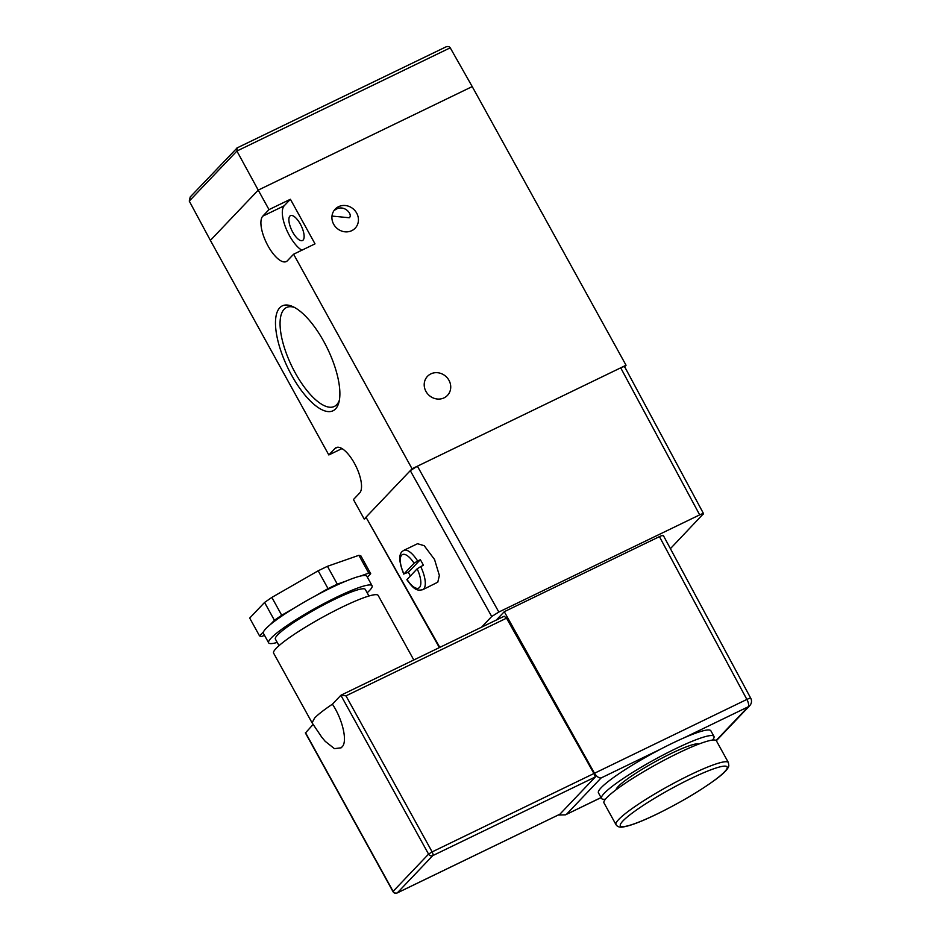 <?xml version="1.0" encoding="UTF-8"?>
<svg xmlns="http://www.w3.org/2000/svg" width="940" height="940" viewBox="0 0 940 940"><rect width="100%" height="100%" fill="white"/><g stroke="black" fill="none" stroke-linecap="round" stroke-linejoin="round"><path stroke-width="1.41" d="M294.502 307.451A54.943 20.797 -115.8 0 0 286.735 307.404A54.943 20.797 -115.8 0 0 284.103 309.284A54.943 20.797 -115.8 0 0 295.266 372.91A54.943 20.797 -115.8 0 0 334.593 406.315A54.943 20.797 -115.8 0 0 336.755 404.67A54.943 20.797 -115.8 0 0 339.375 400.205M279.767 307.744A58.257 22.055 64.2 0 1 292.646 306.534A58.257 22.055 64.2 0 1 327.531 348.705A58.257 22.055 64.2 0 1 338.94 402.238A58.257 22.055 64.2 0 1 335.592 408.877A58.257 22.055 64.2 0 1 291.6 375.201A58.257 22.055 64.2 0 1 279.767 307.744M331.985 216.071L349.245 217.751C353.24 214.919 344.639 204.297 336.109 209.256L334.041 210.537M338.553 206.694A13.806 12.655 -136.4 0 1 355.426 211.206A13.806 12.655 -136.4 0 1 355.167 228.197A13.806 12.655 -136.4 0 1 351.783 230.653A13.806 12.655 -136.4 0 1 334.922 226.141A13.806 12.655 -136.4 0 1 335.169 209.162A13.806 12.655 -136.4 0 1 338.553 206.694M430.849 373.885A13.806 12.655 -136.4 0 1 447.722 378.409A13.806 12.655 -136.4 0 1 447.464 395.387A13.806 12.655 -136.4 0 1 444.079 397.855A13.806 12.655 -136.4 0 1 427.218 393.343A13.806 12.655 -136.4 0 1 427.465 376.353A13.806 12.655 -136.4 0 1 430.849 373.885M303.115 240.064A13.806 5.229 -115.8 0 0 300.776 224.93A13.806 5.229 -115.8 0 0 290.495 215.66A13.806 5.229 -115.8 0 0 289.884 216.094A13.806 5.229 -115.8 0 0 292.234 231.228A13.806 5.229 -115.8 0 0 302.515 240.511A13.806 5.229 -115.8 0 0 303.115 240.064M412.061 468.778L293.609 254.211L287.405 260.733A25.686 9.717 -115.8 0 1 286.289 261.555A25.686 9.717 -115.8 0 1 267.16 244.294A25.686 9.717 -115.8 0 1 262.8 216.141L269.005 209.62L258.23 190.115L472.221 86.586L626.052 365.249L412.061 468.778L364.215 519.056L353.44 499.551L359.644 493.03A25.686 9.717 64.2 0 0 355.273 464.877A25.686 9.717 64.2 0 0 336.156 447.616A25.686 9.717 64.2 0 0 335.028 448.439L328.824 454.96L210.384 240.393L258.23 190.115L472.221 86.586L450.237 47.823L236.904 151.035L258.23 190.115L210.384 240.393L189.269 201.078L190.221 196.965L237.162 147.909L236.904 151.035L189.269 201.078M342.007 448.58L328.824 454.96M365.989 518.198L364.215 519.056M624.63 366.741L626.052 365.249M293.609 254.211L315.018 243.859L290.401 199.268L269.005 209.62M290.401 199.268L284.197 205.79A25.686 9.717 -115.8 0 0 285.795 227.868A25.686 9.717 -115.8 0 0 301.834 250.228M417.642 561.004L414.07 563.236L403.801 574.14C399.159 562.637 398.548 555.152 401.968 551.674L403.707 550.405A21.831 8.26 64.2 0 1 417.642 561.004L420.321 559.711A21.831 8.26 64.2 0 1 423.388 565.281L420.721 566.573A21.831 8.26 64.2 0 1 423.681 589.004A21.831 8.26 64.2 0 1 422.73 589.709L437.793 582.177L439.356 575.445L434.55 559.512L424.198 545.682L417.513 543.72L403.707 550.405M410.357 575.95A21.831 8.26 64.2 0 1 408.395 572.237L403.941 573.882A18.624 7.05 -115.8 0 1 401.627 555.188A18.624 7.05 -115.8 0 1 414.07 563.236M422.73 589.709C417.548 590.614 414.834 590.908 406.879 579.721L417.149 568.817L420.721 566.573M420.321 559.711L408.395 572.237M677.928 753.245A64.214 8.366 151.1 0 0 603.985 802.901L615.982 824.639A64.214 8.366 -28.9 0 1 689.925 774.983A64.214 8.366 -28.9 0 1 728.406 762.575L716.409 740.837A64.214 8.366 151.1 0 0 677.928 753.245M698.89 744.045A47.517 6.192 151.1 0 0 670.855 753.633A47.517 6.192 151.1 0 0 616.041 789.788M712.52 740.086A64.214 8.366 151.1 0 0 713.954 736.384A64.214 8.366 151.1 0 0 675.461 748.792A64.214 8.366 151.1 0 0 601.529 798.448A64.214 8.366 151.1 0 0 605.419 799.2M713.954 736.384L710.875 730.803A64.214 8.366 151.1 0 0 683.897 737.9A64.214 8.366 151.1 0 0 672.382 743.223A64.214 8.366 151.1 0 0 659.974 749.474A64.214 8.366 151.1 0 0 598.451 792.866L601.529 798.448M277.23 642.431A59.067 7.696 -28.9 0 1 268.64 642.819A59.067 7.696 -28.9 0 1 271.143 638.084A59.067 7.696 -28.9 0 1 326.779 602.105A59.067 7.696 -28.9 0 1 372.076 585.726A59.067 7.696 -28.9 0 1 369.573 590.461A59.067 7.696 -28.9 0 1 367.164 592.776M268.64 642.819L263.412 633.349A59.067 7.696 -28.9 0 1 263.6 631.645A59.067 7.696 -28.9 0 1 265.914 628.613A59.067 7.696 -28.9 0 1 270.368 624.536A59.067 7.696 -28.9 0 1 294.338 607.98A59.067 7.696 -28.9 0 1 315.394 595.878A59.067 7.696 -28.9 0 1 345.873 581.143A59.067 7.696 -28.9 0 1 360.161 576.138A59.067 7.696 -28.9 0 1 366.847 576.255L372.076 585.726M279.016 645.651L275.385 639.094A51.371 6.698 -28.9 0 1 277.558 634.982A51.371 6.698 -28.9 0 1 325.933 603.692A51.371 6.698 -28.9 0 1 365.331 589.451L368.95 596.007M341.173 747.805L342.066 746.877A9.635 1.257 151.1 0 0 341.173 747.805L334.44 748.651L325.193 741.319L321.75 737.172L312.103 722.872L273.622 653.159A59.714 7.779 -28.9 0 1 276.149 648.377A59.714 7.779 -28.9 0 1 332.384 612.011A59.714 7.779 -28.9 0 1 378.174 595.443L413.8 659.974M312.08 722.825L314.606 718.043C318.037 714.471 323.971 709.853 332.407 704.189C342.712 719.464 347.777 741.801 342.066 746.877M670.408 548.654L703.531 513.639L624.559 366.6M703.261 514.145C703.99 513.193 702.791 513.428 699.677 514.873L498.835 612.046L491.714 616.499L481.527 627.203M345.979 695.847L341.055 695.165L504.216 616.229L506.519 618.168L345.979 695.847L432.13 851.899L746.877 699.431L659.434 536.634L504.287 611.693L496.344 620.036M659.434 536.634C662.547 535.189 663.734 534.942 663.005 535.906M699.677 514.873L620.706 367.834L417.407 466.193L498.835 612.046M491.714 616.499L410.287 470.646L365.977 517.188L439.814 647.378M439.38 647.59L365.977 517.188M410.287 470.646L417.407 466.193M620.706 367.834C623.819 366.4 625.006 366.154 624.277 367.117M659.974 749.474L601.071 777.979C598.733 778.062 596.524 776.464 594.444 773.173L504.287 611.693M593.974 773.585L506.519 618.168M313.09 724.482L305.418 732.989L392.99 891.614A3.208 3.208 0 0 0 397.197 892.953A3.208 1.21 -115.8 0 0 397.338 892.847L559.899 814.205L595.349 776.957L594.01 773.644M305.441 732.519L393.12 891.355L428.57 854.119L340.879 695.283L332.407 704.189M396.95 893A3.208 1.21 -115.8 0 0 397.197 892.953L559.899 814.205M558.219 815.05L565.481 814.839L601.048 797.567M716.104 740.485L748.158 706.821A6.415 2.432 64.2 0 0 746.877 699.431A6.415 0.811 -28.2 0 1 750.731 698.209L663.276 535.389M264.575 602.446L271.86 597.417L281.706 615.242L274.421 620.283L264.575 602.446L249.699 618.073L259.546 635.91L263.6 631.645M259.546 635.91L261.52 636.462L264.551 635.393M281.706 615.242L294.338 607.98M270.368 624.536L274.421 620.283M271.86 597.417L318.178 570.792L327.449 566.303L337.296 584.139L345.873 581.143M337.296 584.139L328.025 588.616L318.178 570.792M315.394 595.878L328.025 588.616M327.449 566.303L358.892 555.305L360.866 555.857L370.713 573.694L367.376 577.207M370.713 573.694L368.738 573.141L358.892 555.305M360.161 576.138L368.738 573.141M450.237 47.823C449.073 46.307 447.381 46.13 445.149 47.282L236.927 147.991M337.495 447.252L335.028 448.439M284.197 205.79L262.8 216.141M407.02 579.451A18.624 7.05 -115.8 0 0 419.463 587.512A18.624 7.05 -115.8 0 0 417.149 568.817M690.571 778.708A60.994 7.955 151.1 0 0 622.914 820.984A60.994 7.955 151.1 0 0 656.895 814.075A60.994 7.955 151.1 0 0 724.564 771.799A60.994 7.955 151.1 0 0 690.571 778.708M716.351 740.732L749.732 705.67A6.415 5.887 43.6 0 1 748.158 706.821L683.897 737.9M601.071 777.979L566.514 814.275M595.349 776.957L432.776 855.611L397.338 892.847A3.208 2.938 43.6 0 1 393.12 891.355L392.99 891.614M432.776 855.611A3.208 1.21 -115.8 0 0 432.13 851.899L428.57 854.119A3.208 2.938 43.6 0 0 432.776 855.611M615.982 824.639C617.357 826.8 619.754 827.576 623.173 826.953C630.235 825.849 641.433 821.584 656.755 814.181C679.832 802.819 699.431 791.269 715.563 779.542C723.87 773.409 728.3 768.826 728.829 765.806L728.406 762.575M565.481 814.839L601.071 797.625M749.732 705.67A6.415 6.415 0 0 0 750.731 698.209"/></g></svg>
